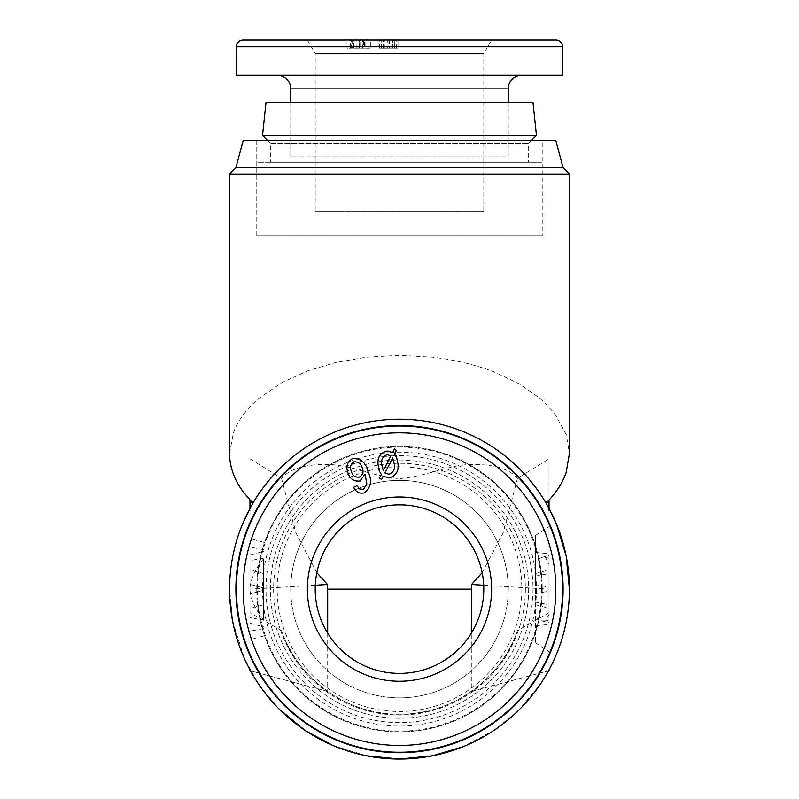 <?xml version="1.0" encoding="UTF-8"?>
<svg xmlns="http://www.w3.org/2000/svg" width="799" height="799" viewBox="0 0 799 799"><rect width="100%" height="100%" fill="white"/><g stroke="black" fill="none" stroke-linecap="round" stroke-linejoin="round"><path stroke-width="0.6" stroke-dasharray="4 3" d="M229.583 453.423L233.358 432.848C238.042 420.354 246.591 408.818 259.016 398.232L281.937 382.591L307.985 370.766L336.089 362.406L366.351 357.203L399.5 355.325L432.649 357.203C454.731 359.77 475.145 364.654 493.902 371.855L519.65 384.059L540.693 398.841L554.516 413.243L566.241 434.536L569.417 453.423M251.286 501.402L249.967 500.024M249.967 503.1L249.967 499.505M249.967 458.846L281.508 478.281C289.967 468.753 305.188 464.169 327.161 464.519C348.963 464.289 373.203 476.743 399.5 478.571C425.777 476.743 450.187 464.259 471.909 464.519C493.872 464.189 509.073 468.783 517.492 478.281L549.033 458.846L549.033 503.1M517.063 711.809L493.902 730.416L462.911 746.775M569.417 589.133C569.188 623.949 559.37 655.809 539.984 684.723L518.491 710.431M327.68 633.237L327.68 691.515A125.063 125.063 0 0 0 399.5 714.196C450.926 715.574 501.832 678.501 517.492 630.591L549.033 612.683L549.033 511.16L547.715 506.027L545.617 502.401C522.536 460.434 465.777 418.346 399.5 419.215C333.223 418.346 276.464 460.434 253.383 502.401L251.286 506.027L249.967 511.16L249.967 669.842M542.231 140.544L256.769 140.544L542.231 140.544L542.231 235.695L256.769 235.695L542.231 235.695M256.769 140.544L256.769 235.695M249.967 575.53L249.967 608.359L249.967 575.53M263.56 578.106L263.56 604.723L263.56 578.106M250.516 670.84L327.44 691.345C305.837 675.854 290.526 655.599 281.508 630.591C296.958 678.261 348.014 715.614 399.5 714.196A125.063 125.063 0 0 0 471.32 691.515L471.32 633.237M549.033 602.726L549.033 569.897L549.033 602.726M535.44 600.159L535.44 573.542L535.44 600.159M279.35 709.282L258.307 683.674L244.484 658.726L232.759 621.842L229.583 589.133M366.351 755.784L332.694 745.367M555.824 589.133A156.324 156.324 0 0 1 399.5 745.457A156.324 156.324 0 0 1 243.176 589.133A156.324 156.324 0 0 1 399.5 432.808A156.324 156.324 0 0 1 555.824 589.133M256.769 589.133A142.731 142.731 0 0 1 399.5 446.401A142.731 142.731 0 0 1 542.231 589.133A142.731 142.731 0 0 1 399.5 731.864A142.731 142.731 0 0 1 256.769 589.133A142.731 142.731 0 0 1 399.5 446.401A142.731 142.731 0 0 1 542.231 589.133A142.731 142.731 0 0 1 399.5 731.864A142.731 142.731 0 0 1 256.769 589.133M547.705 501.402L549.033 500.024M517.492 630.591C508.474 655.599 493.163 675.854 471.56 691.345L549.033 670.691L549.033 511.16M549.033 612.683L549.033 669.842M535.44 584.558L535.44 535.45L535.44 584.558L549.033 587.135L549.033 622.791L549.033 526.651L549.033 587.135M535.44 552.339L549.033 553.857M535.44 535.45L549.033 526.651M535.44 617.617L541.682 620.823L545.347 620.953L549.033 614.341M535.44 560.638L535.44 642.815L535.44 560.638L541.682 557.442L545.347 557.303L549.033 563.924L549.033 555.475L549.033 651.604L549.033 563.924M535.44 625.917L549.033 624.409M535.44 642.815L549.033 651.604M549.033 499.505L549.033 458.846M483.695 585.238L549.033 589.133M482.157 572.673L503.25 532.623L517.492 478.281M471.56 691.345L548.484 670.84M316.843 572.673L295.75 532.623L281.508 478.281M327.44 691.345L249.967 670.691L249.967 511.16M315.305 585.238L249.967 589.133M281.508 630.591L249.967 612.683M263.56 620.184L263.56 587.964L263.56 620.184L249.967 617.607L249.967 623.24L249.967 590.411L249.967 639.659L249.967 584.319L249.967 617.607M263.56 587.964L249.967 584.319L263.56 587.964M263.56 619.445C255.72 610.276 251.196 600.598 249.967 590.411M263.56 558.811L263.56 590.291L263.56 558.811C255.72 567.979 251.196 577.657 249.967 587.854L249.967 538.606L249.967 587.854M263.56 590.291L249.967 593.937L263.56 590.291M229.583 174.042L569.417 174.042M235.885 167.73L563.115 167.73M243.176 140.544L555.824 140.544M532.993 589.133A133.493 133.493 0 0 1 399.5 722.616A133.493 133.493 0 0 1 266.007 589.133A133.493 133.493 0 0 1 399.5 455.64A133.493 133.493 0 0 1 532.993 589.133M536.459 589.133A136.959 136.959 0 0 1 399.5 726.081A136.959 136.959 0 0 1 262.541 589.133A136.959 136.959 0 0 1 399.5 452.174A136.959 136.959 0 0 1 536.459 589.133M528.638 589.133A129.138 129.138 0 0 1 399.5 718.271A129.138 129.138 0 0 1 270.362 589.133A129.138 129.138 0 0 1 399.5 459.994A129.138 129.138 0 0 1 528.638 589.133A129.138 129.138 0 0 1 399.5 718.271A129.138 129.138 0 0 1 270.362 589.133A129.138 129.138 0 0 1 399.5 459.994A129.138 129.138 0 0 1 528.638 589.133M541.552 589.133A142.052 142.052 0 0 1 399.5 731.185A142.052 142.052 0 0 1 257.448 589.133A142.052 142.052 0 0 1 399.5 447.08A142.052 142.052 0 0 1 541.552 589.133M525.372 589.133A125.872 125.872 0 0 1 399.5 715.005A125.872 125.872 0 0 1 273.628 589.133A125.872 125.872 0 0 1 399.5 463.25A125.872 125.872 0 0 1 525.372 589.133M483.785 589.133A84.285 84.285 0 0 1 399.5 673.407A84.285 84.285 0 0 1 315.215 589.133A84.285 84.285 0 0 1 399.5 504.848A84.285 84.285 0 0 1 483.785 589.133M236.374 589.133A163.126 163.126 0 0 1 399.5 426.007A163.126 163.126 0 0 1 562.626 589.133A163.126 163.126 0 0 1 399.5 752.249A163.126 163.126 0 0 1 236.374 589.133M508.244 589.133A108.744 108.744 0 0 1 399.5 697.877A108.744 108.744 0 0 1 290.756 589.133A108.744 108.744 0 0 1 399.5 480.379A108.744 108.744 0 0 1 508.244 589.133A108.744 108.744 0 0 1 399.5 697.877A108.744 108.744 0 0 1 290.756 589.133A108.744 108.744 0 0 1 399.5 480.379A108.744 108.744 0 0 1 508.244 589.133A108.744 108.744 0 0 0 399.5 480.379A108.744 108.744 0 0 0 290.756 589.133M356.883 485.752L359.62 488.928L363.435 489.368L366.861 484.024L365.093 474.157L360.029 480.978C354.027 481.707 350.022 479.05 348.024 472.988C345.627 466.676 347.136 461.842 352.549 458.496C360.739 458.187 365.852 462.471 367.89 471.36C372.334 480.129 371.185 487.28 364.434 492.833C359.44 493.952 355.845 492.104 353.647 487.27L356.883 485.752M387.006 451.006L392.629 452.454L394.416 448.998L396.434 450.556L394.576 454.162L396.644 457.587L397.882 463.21C399.071 470.861 396.214 475.745 389.313 477.882L383.24 476.304L381.552 479.57L379.495 478.042L381.323 474.526L379.235 470.731L378.167 465.338C377.058 457.717 380.004 452.933 387.006 451.006M388.913 474.276C393.358 472.539 395.145 469.113 394.267 463.999L392.669 457.917L384.958 472.928L388.913 474.276M390.891 455.81L387.275 454.591C382.691 456.319 380.873 459.815 381.822 465.078L383.28 470.711L390.891 455.81M351.38 471.51C352.639 475.705 355.315 477.572 359.4 477.113C362.846 474.966 363.805 471.899 362.287 467.914C360.888 463.53 358.032 461.522 353.727 461.892C350.491 464.299 349.712 467.505 351.38 471.51M307.375 39.95L315.215 53.543L315.215 211.226L483.785 211.226L483.785 53.543L315.215 53.543L483.785 53.543L491.625 39.95L307.375 39.95L491.625 39.95M483.785 211.226L315.215 211.226M243.176 39.95L555.824 39.95M236.374 75.296L562.626 75.296M521.847 75.296L277.153 75.296L521.847 75.296M508.244 102.482L508.244 156.854L290.756 156.854L508.244 156.854M290.756 102.482L290.756 156.854M353.647 39.95L366.931 39.95L366.931 48.11L366.861 39.95L347.036 39.95L347.036 48.11L348.024 48.11L348.024 39.95L370.396 39.95L370.396 48.11L367.89 48.11L367.89 39.95L353.647 39.95L353.647 48.11L356.883 48.11L356.883 39.95M356.883 48.11L359.62 48.11L359.62 39.95M359.62 48.11L363.435 48.11L363.435 39.95M363.435 48.11L366.861 48.11L365.093 48.11L365.093 39.95M365.093 48.11L360.029 48.11L360.029 39.95M360.029 48.11L348.024 48.11L352.549 48.11L352.549 39.95M352.549 48.11L367.89 48.11L364.434 48.11L364.434 39.95M389.313 39.95L378.047 39.95L378.047 48.11L398.002 48.11L398.002 39.95L389.313 39.95L389.313 48.11L383.24 48.11L383.24 39.95M388.913 39.95L394.267 39.95L384.958 39.95L388.913 39.95L388.913 48.11L394.267 48.11L394.267 39.95L394.356 48.11L392.669 48.11L392.669 39.95M392.669 48.11L384.958 48.11L384.958 39.95M384.958 48.11L388.913 48.11M390.891 39.95L381.822 39.95L390.891 39.95L390.891 48.11L387.275 48.11L387.275 39.95M387.275 48.11L381.822 48.11L383.28 48.11L383.28 39.95M383.28 48.11L390.891 48.11M381.822 48.11L381.722 39.95L381.822 48.11M383.24 48.11L378.167 48.11L378.167 39.95L397.882 39.95L397.882 48.11L389.313 48.11M379.495 48.11L379.495 39.95M381.323 48.11L381.323 39.95M379.235 48.11L379.235 39.95M387.006 48.11L387.006 39.95M392.629 48.11L392.629 39.95M394.416 48.11L394.416 39.95M396.434 48.11L396.434 39.95M394.576 48.11L394.576 39.95M396.644 48.11L396.644 39.95M364.434 48.11L353.647 48.11M351.38 48.11L362.287 48.11L351.38 48.11L351.38 39.95L362.287 39.95L350.591 39.95L350.591 48.11L351.38 48.11M362.946 48.11L362.287 48.11L362.287 39.95L362.946 39.95L362.946 48.11M353.727 48.11L353.727 39.95M359.4 48.11L359.4 39.95M531.355 140.544L528.638 143.261L528.638 162.297L270.362 162.297L270.362 143.261L528.638 143.261L270.362 143.261L267.645 140.544M270.362 162.297L528.638 162.297M541.552 162.297L257.448 162.297L541.552 162.297M262.541 135.45L536.459 135.45M266.007 102.482L532.993 102.482M525.372 102.482L273.628 102.482L525.372 102.482M535.44 576.109L549.033 573.542M535.44 593.697L549.033 591.12M535.44 602.146L549.033 604.723M263.56 628.633L249.967 631.21M263.56 558.072L249.967 560.648M263.56 549.632L249.967 547.055M521.847 589.133A122.347 122.347 0 0 1 399.5 711.47A122.347 122.347 0 0 1 277.153 589.133A122.347 122.347 0 0 1 399.5 466.786A122.347 122.347 0 0 1 521.847 589.133M236.374 46.751L562.626 46.751M290.756 88.889L508.244 88.889M263.56 604.723L249.967 608.359M535.44 604.723L549.033 608.359M535.44 573.542L549.033 569.897M541.682 620.823L549.033 622.791M549.033 619.974L545.347 620.953M549.033 558.291L545.347 557.303M541.682 557.442L549.033 555.475M263.56 636.014L249.967 639.659M249.967 623.24L263.56 626.885M263.56 573.542L249.967 569.897M249.967 555.015L263.56 551.38M263.56 542.241L249.967 538.606"/><path stroke-width="1.2" d="M249.967 500.024L249.967 503.1L253.383 502.401L251.286 501.402L242.516 490.966C233.937 478.941 229.623 466.426 229.583 453.423L229.583 174.042L235.885 167.73L243.176 140.544L555.824 140.544L563.115 167.73L235.885 167.73M462.911 746.775L432.649 755.784L399.5 759.05L366.351 755.784M518.491 710.431L517.063 711.809M547.715 506.027L556.484 524.104L566.151 555.984L569.417 589.133A169.917 169.917 0 0 1 399.5 759.05A169.917 169.917 0 0 1 229.583 589.133A169.917 169.917 0 0 1 399.5 419.215A169.917 169.917 0 0 1 569.417 589.133M563.115 167.73L569.417 174.042L229.583 174.042M569.417 174.042L569.417 453.423L566.151 472.559C562.626 482.736 556.484 492.354 547.705 501.402L545.617 502.401L549.033 503.1L549.033 508.424L549.033 500.024M483.695 585.238L471.56 584.478L471.32 633.237M332.694 745.367L305.098 730.416L279.35 709.282M563.115 589.133A163.615 163.615 0 0 1 399.5 752.738A163.615 163.615 0 0 1 235.885 589.133A163.615 163.615 0 0 1 399.5 425.517A163.615 163.615 0 0 1 563.115 589.133M229.583 589.133C229.623 566.611 233.937 544.928 242.516 524.104L251.286 506.027M548.484 670.84L549.033 670.691L548.484 670.84M549.033 669.842L549.033 670.691M471.56 584.478L482.157 572.673M471.32 589.133L327.68 589.133L327.68 633.237M327.68 589.133L327.44 584.478L316.843 572.673M250.516 670.84L249.967 670.691L250.516 670.84M327.44 584.478L315.305 585.238M249.967 669.842L249.967 670.691M249.967 503.1L249.967 508.424L249.967 503.1M491.625 589.133A92.125 92.125 0 0 1 399.5 681.257A92.125 92.125 0 0 1 307.375 589.133A92.125 92.125 0 0 1 399.5 496.998A92.125 92.125 0 0 1 491.625 589.133M483.785 589.133A84.285 84.285 0 0 1 399.5 673.407A84.285 84.285 0 0 1 315.215 589.133A84.285 84.285 0 0 1 399.5 504.848A84.285 84.285 0 0 1 483.785 589.133M236.374 589.133A163.126 163.126 0 0 1 399.5 426.007A163.126 163.126 0 0 1 562.626 589.133A163.126 163.126 0 0 1 399.5 752.249A163.126 163.126 0 0 1 236.374 589.133A163.126 163.126 0 0 0 399.5 752.249A163.126 163.126 0 0 0 562.626 589.133M356.883 485.752L359.62 488.928L363.435 489.368L366.861 484.024L365.093 474.157L360.029 480.978C354.027 481.707 350.022 479.05 348.024 472.988C345.627 466.676 347.136 461.842 352.549 458.496C360.739 458.187 365.852 462.471 367.89 471.36C372.334 480.129 371.185 487.28 364.434 492.833C359.44 493.952 355.845 492.104 353.647 487.27L356.883 485.752M387.006 451.006L392.629 452.454L394.416 448.998L396.434 450.556L394.576 454.162L396.644 457.587L397.882 463.21C399.071 470.861 396.214 475.745 389.313 477.882L383.24 476.304L381.552 479.57L379.495 478.042L381.323 474.526L379.235 470.731L378.167 465.338C377.058 457.717 380.004 452.933 387.006 451.006M388.913 474.276C393.358 472.539 395.145 469.113 394.267 463.999L392.669 457.917L384.958 472.928L388.913 474.276M390.891 455.81L387.275 454.591C382.691 456.319 380.873 459.815 381.822 465.078L383.28 470.711L390.891 455.81M362.287 467.914C360.888 463.53 358.032 461.522 353.727 461.892C350.491 464.299 349.712 467.505 351.38 471.51C352.639 475.705 355.315 477.572 359.4 477.113C362.846 474.966 363.805 471.899 362.287 467.914M555.824 39.95A6.801 6.801 0 0 1 562.626 46.751L562.626 75.296L236.374 75.296L236.374 46.751A6.801 6.801 0 0 1 243.176 39.95L555.824 39.95M521.847 75.296A13.593 13.593 0 0 0 508.244 88.889L290.756 88.889A13.593 13.593 0 0 0 277.153 75.296M508.244 88.889L508.244 102.482M290.756 88.889L290.756 102.482M532.993 102.482L266.007 102.482L262.541 135.45L536.459 135.45L532.993 102.482M531.355 140.544L536.459 135.45M267.645 140.544L262.541 135.45M243.176 589.133A156.324 156.324 0 0 1 399.5 432.808A156.324 156.324 0 0 1 555.824 589.133A156.324 156.324 0 0 1 399.5 745.457A156.324 156.324 0 0 1 243.176 589.133M562.626 46.751L236.374 46.751"/></g></svg>
